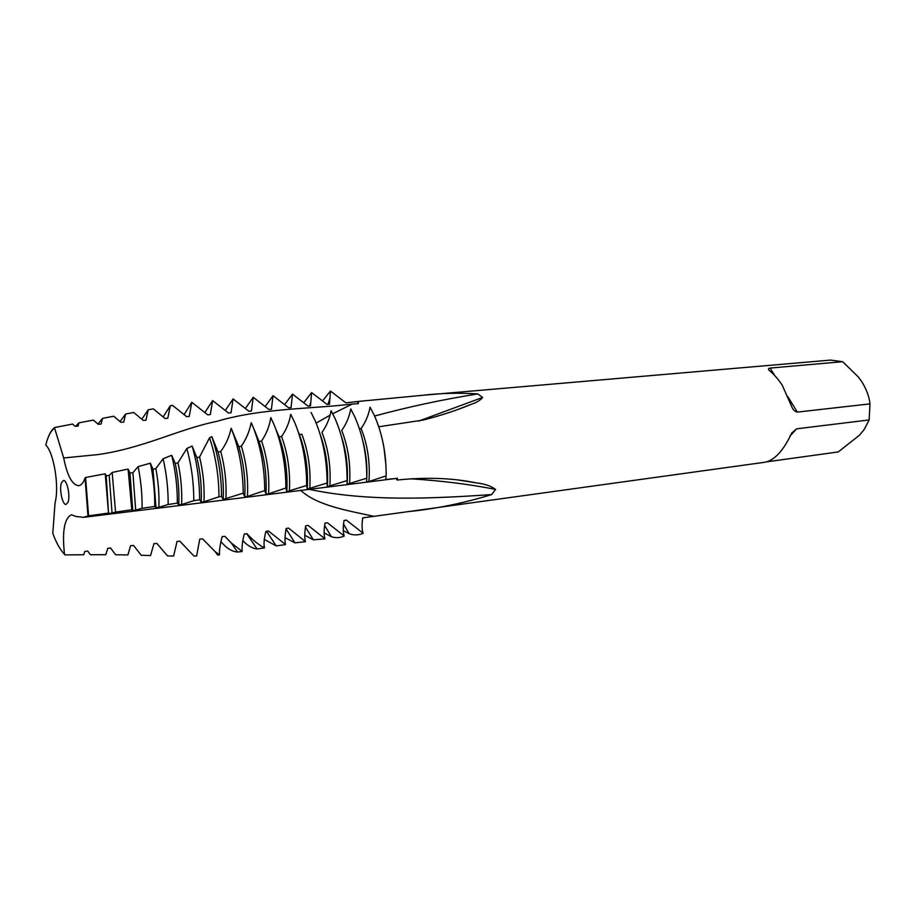 <?xml version="1.0" encoding="UTF-8"?>
<svg xmlns="http://www.w3.org/2000/svg" width="916" height="916" viewBox="0 0 916 916"><rect width="100%" height="100%" fill="white"/><g stroke="black" fill="none" stroke-linecap="round" stroke-linejoin="round"><path stroke-width="1.37" d="M67.967 502.3C70.555 496.232 67.028 479.526 63.399 480.545L61.509 482.732C58.979 488.881 62.471 505.392 66.112 504.407L67.967 502.3M418.715 421.062L482.629 397.441C480.488 400.223 476.698 402.513 471.236 404.322C456.992 410.265 440.985 415.509 423.203 420.066L378.766 426.764M869.994 403.876L797.355 412.097C794.664 411.605 792.638 409.429 791.275 405.593L782.161 385.029C777.982 378.926 773.894 374.232 769.875 370.946C767.917 369.4 767.997 368.45 770.116 368.072L842.663 361.705L858.235 376.865L862.025 382.064C866.605 389.621 869.261 396.891 869.994 403.876L869.147 419.94L796.622 428.825L791.733 433.039C783.638 450.409 774.753 460.141 765.066 462.225L764.997 462.236M830.617 360.091L842.663 361.705M332.554 413.849L352.294 404.07L358.362 403.635L358.408 401.426L345.882 402.845L330.447 391.04L329.485 404.265L327.126 404.471L311.623 392.563L310.455 405.914L308.051 406.12L292.479 394.109L291.105 407.586L288.654 407.803L273.025 395.689L271.422 409.292L268.938 409.509L253.228 397.292L251.408 411.032L248.877 411.25L233.111 398.918L231.038 412.795L228.473 413.013L212.638 400.578L210.325 414.593L207.714 414.822L191.799 402.261L184.15 414.536M358.408 401.426L422.551 395.3C440.653 393.17 459.065 392.712 477.774 393.926C442.863 399.49 408.467 406.853 374.598 416.024M482.629 397.441L477.774 393.926M223.916 500.067L396.136 478.461L385.59 479.503L386.163 475.862C386.277 453.695 382.338 433.554 374.323 415.44L370.075 407.219M385.945 465.236L383.987 447.821M251.236 422.711L252.988 426.764C260.591 445.955 264.518 467.217 264.758 490.552L265.949 494.171C266.957 475.988 264.667 458.469 259.079 441.615L254.201 429.615M386.163 475.862L368.908 481.553L366.503 481.85L366.801 478.198L347.095 484.232L347.107 480.579L327.333 486.648L327.069 483.007L307.238 489.11L306.665 485.48L286.777 491.617C287.853 472.438 285.277 454.176 279.048 436.817L276.266 430.165M286.777 491.617L285.906 487.988C285.723 464.859 281.796 443.802 274.113 424.795L270.793 417.593C269.487 426.043 266.419 433.84 261.587 440.997L259.079 441.615M307.238 489.11C308.417 469.771 305.761 451.531 299.269 434.39L298.215 431.676M306.665 485.48C306.551 462.546 302.624 441.672 294.86 422.86L290.761 414.318M327.069 483.007C327.012 460.279 323.073 439.588 315.253 420.948L311.096 412.475M327.333 486.648C328.558 468.316 326.153 450.844 320.108 434.241M347.107 480.579C347.118 458.046 343.179 437.55 335.29 419.081L331.123 410.723M347.153 483.442C348.229 467.423 346.34 451.851 341.496 436.726M366.801 478.198C366.869 455.847 362.931 435.535 354.973 417.238L350.759 408.948M366.812 477.099C367.293 464.687 365.919 452.493 362.702 440.493M352.294 404.07C309.528 409.131 261.312 408.147 216.794 421.371C178.528 429.146 142.942 448.359 97.829 454.599L63.685 457.966C67.257 475.793 72.249 485.045 78.673 485.72C81.261 485.365 83.379 482.789 85.039 477.992L87.97 515.994L83.402 517.345L75.788 516.441L71.425 514.758C64.326 518.353 62.013 531.52 64.509 554.237C60.216 549.909 56.3 542.925 52.796 533.272L55.04 502.999C59.437 486.969 53.975 452.893 45.8 445.027C47.884 436.44 50.815 430.795 54.594 428.093L63.685 457.966M308.406 489.178C366.709 501.636 430.486 498.739 491.583 494.594C463.771 503.147 436.073 508.815 408.49 511.586L362.736 517.872C361.751 524.444 361.877 529.562 363.091 533.226L346.397 520.128L344.038 520.46C342.985 527.101 343.031 532.276 344.176 535.986L327.401 522.761L325.008 523.093C323.852 529.849 323.829 535.081 324.94 538.791L308.12 525.429L305.692 525.75C304.581 532.448 304.478 537.715 305.383 541.551L288.54 528.085L286.136 528.475C284.887 535.253 284.67 540.589 285.471 544.493L268.468 531.005L265.926 531.394C264.071 538.413 263.579 543.909 264.461 547.894C258.495 544.768 252.667 540.028 246.976 533.696L244.24 534.039C242.488 541.024 241.79 546.806 242.133 551.398L231.21 542.902L224.935 536.341L222.153 536.662C220.195 543.829 219.302 549.886 219.496 554.833L215.237 551.718L202.562 538.848L199.745 539.146L196.642 555.989L193.929 556.023L179.88 541.196L177.028 541.482L173.616 556.012L167.536 555.92L156.854 543.417L153.945 543.692L150.556 555.531L141.224 555.268L133.53 545.455L130.61 545.696L127.897 554.947L115.611 554.764L110.538 547.951L107.745 548.409L105.764 554.707L90.375 554.718L87.707 551.077L84.833 551.466L83.722 554.753L64.979 554.89L64.509 554.237M47.884 438.146C49.762 432.982 52.052 429.444 54.754 427.509L54.594 428.093M75.719 426.261L78.913 422.849L78.066 426.055L75.146 426.306L72.604 424.062L54.754 427.509M97.955 424.051L102.535 418.349L101.103 424.062L98.252 424.303L93.386 420.089L78.913 422.849M120.076 421.589L125.618 414.009L123.74 422.093L120.935 422.345L113.756 416.23L102.535 418.349M141.82 419.196L148.197 409.807L145.965 420.169L143.205 420.41L133.725 412.498L125.618 414.009M163.162 416.837L170.273 405.765L167.8 418.28L165.086 418.509L153.316 408.868L148.197 409.807M191.799 402.261L189.246 416.414L186.589 416.654L172.529 405.353L170.273 405.765M218.1 452.149L211.848 436.646C218.134 455.08 221.363 475.003 221.558 496.403L223.172 499.426C223.951 483.556 222.267 467.801 218.1 452.149L220.722 451.474C225.817 444.638 229.298 436.898 231.175 428.23L238.813 446.779L241.366 446.115C246.221 439.085 249.496 431.31 251.179 422.791M211.848 436.646L209.558 437.756C215.695 456.191 218.844 475.873 218.981 496.804L203.959 501.773C204.646 486.9 203.192 471.969 199.574 456.981L196.894 457.691L192.131 446.023C197.077 463.118 199.574 481.037 199.608 499.781L201.188 502.117C201.864 487.381 200.432 472.564 196.894 457.691M209.558 437.756L199.574 456.981M192.131 446.023L186.83 448.508C191.467 465.328 193.791 482.709 193.78 500.663L181.62 504.51C182.192 490.793 180.99 476.881 178.002 462.775L175.277 463.507L171.693 455.286C175.517 470.893 177.406 486.843 177.338 503.136L178.803 504.865C179.353 491.285 178.185 477.499 175.277 463.507M186.83 448.508L178.002 462.775M171.693 455.286L163.105 458.767C166.575 473.87 168.258 489.11 168.155 504.498L158.869 507.304C159.35 494.674 158.342 481.77 155.846 468.591L153.018 469.29L150.35 463.187C153.407 477.545 154.861 491.972 154.735 506.468L155.995 507.659L153.018 469.29M163.105 458.767L155.846 468.591M150.35 463.187L138.121 466.633C140.927 480.591 142.243 494.491 142.083 508.3L135.683 510.143L132.9 472.748L129.946 472.977L128.091 469.049L131.79 509.777L132.751 510.51L129.946 472.977M138.121 466.633L132.877 472.759M128.091 469.049L112.164 472.438L115.565 512.09L112.05 513.04L109.21 475.415L106.222 475.736L105.226 473.801L108.512 513.075L106.21 475.736M112.164 472.438L109.21 475.415M105.226 473.801L85.577 477.488L88.589 515.834L87.97 515.994M373.9 516.326C347.679 510.601 316.822 505.54 300.494 490.163M370.041 407.288C368.644 414.959 365.667 422.036 361.11 428.505L359.381 428.677M350.736 409.017C349.34 416.78 346.328 423.925 341.725 430.451C348.252 447.203 350.851 465.03 349.534 483.923M331.1 410.78C329.668 418.612 326.634 425.814 321.974 432.375C328.466 449.287 331.077 467.286 329.829 486.339M301.833 434.31L299.269 434.39M290.727 414.398C289.319 422.436 286.273 429.799 281.578 436.508L279.048 436.817M316.169 423.123L330.115 415.154M357.446 401.838L358.362 403.635M88.589 515.834L108.512 513.075M285.906 487.988L268.583 493.85C269.59 475.53 267.254 457.908 261.587 440.997M265.949 494.171L268.583 493.85M264.758 490.552L247.423 496.449C248.339 479.274 246.312 462.5 241.366 446.115M223.172 499.426L243.232 493.151L244.755 496.77L247.423 496.449M218.981 496.804L221.558 496.403M201.188 502.117L203.959 501.773M193.78 500.663L199.608 499.781M178.803 504.865L181.62 504.51M168.155 504.498L177.338 503.136M155.995 507.659L158.869 507.304M142.083 508.3L154.735 506.468M135.683 510.143L132.751 510.51M115.565 512.09L131.79 509.777M112.05 513.04L109.061 513.407M397.361 478.06L397.155 480.03C426.295 477.03 452.573 477.969 475.976 482.846C484.564 483.774 491.09 485.972 495.579 489.43C469.862 484.289 441.523 480.74 410.54 478.793M491.583 494.594L495.579 489.43M869.147 419.94L864.154 429.57L859.265 435.386L838.232 451.943L766.646 461.847M330.447 391.04L322.672 400.773M343.294 530.593L349.122 533.662C353.92 535.425 358.58 535.31 363.102 533.33M243.232 493.151C242.935 469.301 238.916 447.661 231.175 428.23M225.886 499.083C226.687 483.087 224.958 467.206 220.722 451.474M244.755 496.77C245.648 479.755 243.667 463.084 238.813 446.779M289.353 491.308C290.452 472.095 287.853 453.832 281.578 436.508M309.768 488.8C310.948 469.542 308.314 451.37 301.856 434.276M368.908 481.553C370.293 462.798 367.694 445.107 361.11 428.505M311.623 392.563L303.837 402.605M292.479 394.109L284.704 404.483M273.025 395.689L265.251 406.395M253.228 397.292L245.477 408.364M233.111 398.918L225.37 410.368M212.638 400.578L204.932 412.429M324.115 532.883L331.42 536.73C335.806 538.139 340.065 537.91 344.187 536.078M304.753 535.276L313.375 539.799L324.951 538.871M285.013 537.635L294.986 542.856L305.406 541.7M264.312 539.421L276.22 545.913L285.494 544.608M242.82 540.646C247.48 545.592 252.244 548.363 257.087 548.97L264.461 547.905M220.928 541.574C226.344 548.123 231.885 551.615 237.565 552.027L242.167 551.512M217.642 555.05L219.496 554.833M396.136 478.461L397.155 480.03M789.878 436.176L796.622 428.825M797.355 412.097L787.737 396.548M774.89 375.778L770.116 368.072M422.551 395.3L830.755 360.08M306.574 478.816L307.547 478.713M302.99 449.287L303.894 449.195M228.038 499.564L83.402 517.345M408.49 511.586L765.066 462.225M327.974 404.391L330.058 397.739M309.574 405.983L310.856 402.09M290.841 407.609L291.242 406.464M343.534 524.124L349.122 533.662M324.619 525.475L331.42 536.73M305.463 527.089L313.375 539.799M286.044 528.933L294.986 542.856M266.522 531.223L276.22 545.913M246.736 533.719L257.087 548.97M231.21 542.902L237.565 552.027M215.237 551.718L217.63 555.05M475.976 482.846L458.172 479.995M327.688 476.538L326.989 476.606M471.236 404.322L459.26 408.937M323.966 446.722L323.371 446.825"/></g></svg>
